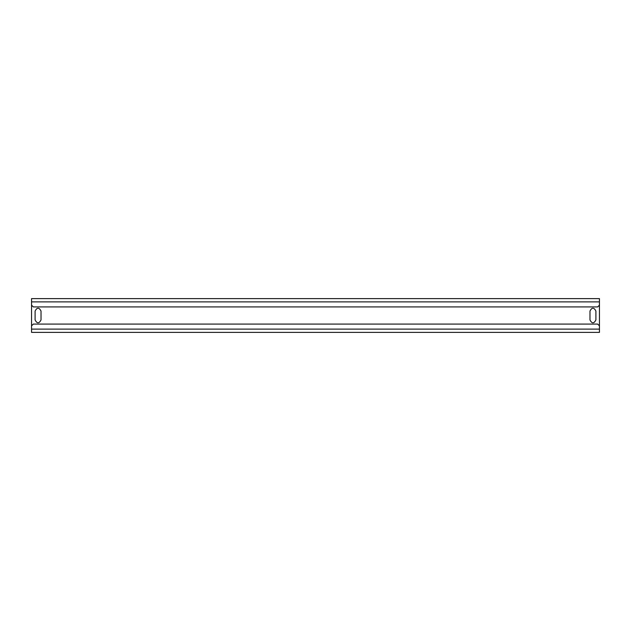 <?xml version="1.0" encoding="UTF-8"?>
<svg xmlns="http://www.w3.org/2000/svg" width="631" height="631" viewBox="0 0 631 631"><rect width="100%" height="100%" fill="white"/><g stroke="black" fill="none" stroke-linecap="round" stroke-linejoin="round"><path stroke-width="0.95" d="M599.45 298.629L31.55 298.629L31.55 325.856L33.325 324.082L597.675 324.082L599.45 325.856L599.45 298.629L31.55 298.629M599.45 329.114L31.55 329.114L31.55 332.371L599.45 332.371L599.45 325.856M31.55 329.114L31.55 325.856M31.55 332.371L599.45 332.371M589.977 319.941C591.957 323.758 593.929 323.758 595.901 319.941L595.901 311.059C593.929 307.242 591.957 307.242 589.977 311.059L589.977 319.941M35.099 319.941L35.099 311.059C37.071 307.242 39.043 307.242 41.023 311.059L41.023 319.941C39.043 323.758 37.071 323.758 35.099 319.941M599.45 305.144L597.675 306.918L33.325 306.918L31.55 305.144M599.45 301.886L31.55 301.886"/></g></svg>
